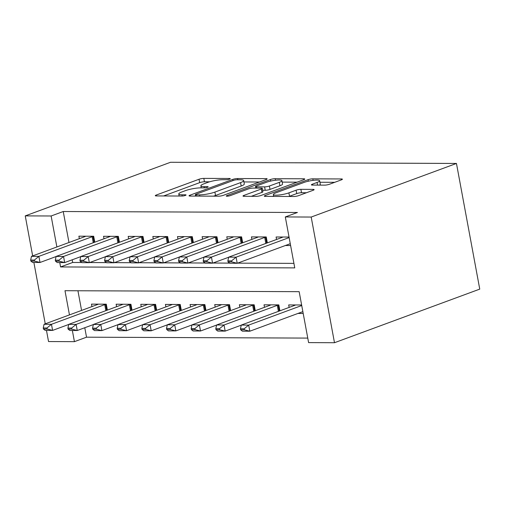 <?xml version="1.0" encoding="UTF-8"?>
<svg xmlns="http://www.w3.org/2000/svg" width="505" height="505" viewBox="0 0 505 505"><rect width="100%" height="100%" fill="white"/><g stroke="black" fill="none" stroke-linecap="round" stroke-linejoin="round"><path stroke-width="0.76" d="M229.567 179.117A2.411 0.436 -10.5 0 0 230.248 178.669A2.411 0.436 -10.5 0 0 229.535 178.492L203.831 178.391A3.447 0.625 -10.5 0 0 199.033 179.256L156.26 195.044A3.447 0.625 -10.5 0 0 155.287 195.681A3.447 0.625 -10.5 0 0 156.304 195.927L182.008 196.035A2.411 0.436 -10.5 0 0 185.367 195.429A2.411 0.436 -10.5 0 0 186.048 194.98A2.411 0.436 -10.5 0 0 185.335 194.804L182.008 194.791A11.034 1.988 -10.5 0 1 178.77 193.996A11.034 1.988 -10.5 0 1 181.869 191.957L185.436 190.637A11.034 1.988 -10.5 0 1 200.782 187.866L204.108 187.879A2.411 0.436 -10.5 0 0 207.467 187.273A2.411 0.436 -10.5 0 0 208.148 186.825A2.411 0.436 -10.5 0 0 207.435 186.648L204.108 186.635A11.034 1.988 -10.5 0 1 200.87 185.84A11.034 1.988 -10.5 0 1 203.969 183.801L207.536 182.482A11.034 1.988 -10.5 0 1 222.882 179.711L226.208 179.723A2.411 0.436 -10.5 0 0 229.567 179.117M324.633 185.133A3.447 0.625 -10.5 0 0 329.424 184.268L341.43 179.837A3.447 0.625 -10.5 0 0 342.396 179.199A3.447 0.625 -10.5 0 0 341.386 178.953L312.835 178.833A3.447 0.625 -10.5 0 0 308.037 179.704L265.264 195.486A3.447 0.625 -10.5 0 0 264.292 196.123A3.447 0.625 -10.5 0 0 265.302 196.376L293.853 196.489A3.447 0.625 -10.5 0 0 298.651 195.624L313.15 190.271A3.447 0.625 -10.5 0 0 314.116 189.634A3.447 0.625 -10.5 0 0 313.106 189.388L300.885 189.337A3.447 0.625 -10.5 0 0 296.088 190.202L288.904 192.859A9.223 1.667 -10.5 0 1 279.139 194.999A9.223 1.667 -10.5 0 1 273.363 194.513A9.223 1.667 -10.5 0 1 275.957 192.803L304.117 182.412A9.223 1.667 -10.5 0 1 313.883 180.272A9.223 1.667 -10.5 0 1 319.659 180.758A9.223 1.667 -10.5 0 1 317.064 182.463L312.368 184.199A3.447 0.625 -10.5 0 0 311.396 184.836A3.447 0.625 -10.5 0 0 312.412 185.082L324.633 185.133M51.131 215.989L63.239 211.519L297.42 212.479L285.312 216.942L311.194 217.049L456.457 163.45L170.513 162.282L25.25 215.881L51.131 215.989L56.876 246.964M266.179 179.534A3.447 0.625 -10.5 0 0 267.145 178.896A3.447 0.625 -10.5 0 0 266.135 178.644L237.584 178.53A3.447 0.625 -10.5 0 0 232.786 179.395L190.013 195.176A3.447 0.625 -10.5 0 0 189.04 195.82A3.447 0.625 -10.5 0 0 190.057 196.066L218.608 196.18A3.447 0.625 -10.5 0 0 223.399 195.315L266.179 179.534M275.206 178.682L303.757 178.795A3.447 0.625 -10.5 0 1 304.774 179.048A3.447 0.625 -10.5 0 1 303.802 179.685L261.028 195.467A3.447 0.625 -10.5 0 1 256.231 196.338L244.01 196.287A3.447 0.625 -10.5 0 1 243 196.035A3.447 0.625 -10.5 0 1 243.972 195.397L261.319 188.996A3.447 0.625 -10.5 0 0 262.284 188.359A3.447 0.625 -10.5 0 0 261.274 188.112L253.169 188.081A3.447 0.625 -10.5 0 0 248.372 188.946L230.312 195.612A2.411 0.436 -10.5 0 1 227.755 196.167A2.411 0.436 -10.5 0 1 226.246 196.041A2.411 0.436 -10.5 0 1 226.922 195.593L270.409 179.546A3.447 0.625 -10.5 0 1 275.206 178.682L275.496 180.234M297.95 313.447L303.202 313.472M94.782 242.173L93.684 236.252L78.894 236.189L79.354 238.669M119.432 242.274L118.334 236.353L103.544 236.289L104.005 238.77M144.083 242.375L142.984 236.454L128.194 236.391L128.655 238.871M168.733 242.476L167.635 236.555L152.845 236.491L153.305 238.972M193.383 242.577L192.285 236.656L177.495 236.593L177.956 239.073M218.034 242.678L216.935 236.757L202.145 236.693L202.606 239.174M242.684 242.779L241.586 236.858L226.795 236.794L227.256 239.275M267.334 242.88L266.242 236.959L251.446 236.895L251.907 239.376M63.239 211.519L68.977 242.501M72.19 259.804L72.682 262.467L81.734 262.505M89.701 262.537L106.385 262.606M114.351 262.638L131.035 262.707M139.001 262.739L155.685 262.808M163.652 262.84L180.342 262.909M188.302 262.941L204.992 263.01M212.952 263.042L229.642 263.111M237.602 263.143L293.916 263.37M285.363 245.518L290.615 245.537M276.557 239.477L276.102 236.996L289.037 237.047M84.777 327.732L86.532 337.188L307.766 338.091M77.928 290.766L81.57 310.43M91.942 306.598L91.487 304.124L106.277 304.18L107.376 310.102M116.598 306.699L116.137 304.218L130.928 304.281L132.026 310.203M141.248 306.8L140.788 304.319L155.578 304.382L156.676 310.304M165.899 306.901L165.438 304.42L180.228 304.483L181.327 310.405M190.549 307.002L190.088 304.521L204.879 304.584L205.977 310.506M215.199 307.103L214.739 304.622L229.529 304.685L230.627 310.607M239.85 307.204L239.389 304.723L254.179 304.786L255.277 310.708M264.5 307.305L264.039 304.824L278.829 304.887L279.928 310.809M289.15 307.406L288.69 304.925L301.63 304.976M69.463 314.893L64.981 290.71L299.162 291.669L308.606 342.611L334.487 342.718L479.75 289.119L456.457 163.45M86.532 337.188L74.424 341.658L48.543 341.55L46.473 330.384M334.487 342.718L311.194 217.049M59.767 262.556L60.575 266.937L294.756 267.89L285.312 216.942M25.25 215.881L32.667 255.896M33.879 262.455L45.254 323.831M72.354 330.491L74.424 341.658M72.682 262.467L60.575 266.937M209.6 181.806L204.456 181.787A3.447 0.625 -10.5 0 0 199.664 182.652L163.607 195.959M259.456 182.008L243.921 181.945M236.914 179.767A2.411 0.436 -10.5 0 0 233.562 180.373L196.016 194.229A2.411 0.436 -10.5 0 0 195.334 194.677A2.411 0.436 -10.5 0 0 196.041 194.848L199.551 194.861A11.034 1.988 -10.5 0 0 214.896 192.089L240.563 182.621A11.034 1.988 -10.5 0 0 243.669 180.575A11.034 1.988 -10.5 0 0 240.424 179.78L236.914 179.767M213.464 196.161A11.034 1.988 -10.5 0 0 215.528 195.486L214.896 192.089M243.669 180.575L244.3 183.971A11.034 1.988 -10.5 0 1 241.194 186.017L215.528 195.486M282.181 182.103L297.079 182.166M251.32 196.319L261.943 192.392A3.447 0.625 -10.5 0 0 262.916 191.755L262.284 188.359M279.315 182.355A9.223 1.667 -10.5 0 0 281.91 180.651A9.223 1.667 -10.5 0 0 276.14 180.165A9.223 1.667 -10.5 0 0 266.375 182.305L256.452 185.966A3.447 0.625 -10.5 0 0 255.48 186.604A3.447 0.625 -10.5 0 0 256.496 186.85L264.601 186.882A3.447 0.625 -10.5 0 0 269.399 186.017L279.315 182.355L279.947 185.752A9.223 1.667 -10.5 0 0 282.541 184.047L281.91 180.651M279.947 185.752L270.024 189.413A3.447 0.625 -10.5 0 1 265.232 190.278L262.638 190.271M319.381 185.114A9.223 1.667 -10.5 0 0 320.284 184.155L319.659 180.758M288.917 196.47A9.223 1.667 -10.5 0 0 289.529 196.256L288.904 192.859M306.428 192.752L301.517 192.733A3.447 0.625 -10.5 0 0 296.719 193.598L289.529 196.256M273.641 196.022L272.612 196.401M334.708 182.318L319.936 182.261M98.305 304.149L97.957 304.338A3.51 0.631 169.5 0 1 97.339 304.61L44.074 324.267L51.472 324.292L104.737 304.641A3.51 0.631 169.5 0 1 105.583 304.37L106.265 304.18M46.946 327.998L43.253 327.979L43.436 329.001L47.135 329.014L46.946 327.998L51.472 324.292L52.602 330.409L68.705 324.469M47.135 329.014L52.602 330.409L45.21 330.377L43.436 329.001M44.074 324.267L43.253 327.979M30.66 260.05L30.849 261.072L34.548 261.085L34.359 260.069L30.66 260.05L31.487 256.332L84.752 236.681A3.51 0.631 -10.5 0 0 85.37 236.409L85.717 236.22M93.671 236.252L92.996 236.441A3.51 0.631 -10.5 0 0 92.144 236.712L38.885 256.363L40.015 262.48L32.623 262.448L30.849 261.072M56.112 256.54L40.015 262.48L34.548 261.085M31.487 256.332L38.885 256.363L34.359 260.069M122.955 304.25L122.608 304.439A3.51 0.631 169.5 0 1 121.989 304.711L68.73 324.362L76.122 324.393L129.387 304.742A3.51 0.631 169.5 0 1 130.233 304.471L130.915 304.281M71.596 328.099L67.904 328.08L68.093 329.102L71.786 329.115L71.596 328.099L76.122 324.393L77.259 330.51L93.356 324.57M71.786 329.115L77.259 330.51L69.86 330.478L68.093 329.102M68.73 324.362L67.904 328.08M147.605 304.351L147.258 304.54A3.51 0.631 169.5 0 1 146.639 304.812L93.381 324.462L100.773 324.494L154.038 304.843A3.51 0.631 169.5 0 1 154.883 304.572L155.565 304.382M96.247 328.199L92.554 328.181L92.743 329.203L96.436 329.216L96.247 328.199L100.773 324.494L101.909 330.611L118.006 324.671M96.436 329.216L101.909 330.611L94.511 330.579L92.743 329.203M93.381 324.462L92.554 328.181M172.255 304.452L171.908 304.641A3.51 0.631 169.5 0 1 171.29 304.913L118.031 324.563L125.423 324.595L178.688 304.944A3.51 0.631 169.5 0 1 179.534 304.673L180.216 304.483M120.897 328.294L117.204 328.282L117.394 329.298L121.086 329.317L120.897 328.294L125.423 324.595L126.559 330.712L142.656 324.772M121.086 329.317L126.559 330.712L119.161 330.68L117.394 329.298M118.031 324.563L117.204 328.282M196.906 304.553L196.559 304.742A3.51 0.631 169.5 0 1 195.94 305.014L142.681 324.665L150.073 324.696L203.338 305.045A3.51 0.631 169.5 0 1 204.184 304.774L204.866 304.584M145.547 328.395L141.855 328.383L142.044 329.399L145.737 329.418L145.547 328.395L150.073 324.696L151.21 330.813L167.306 324.866M145.737 329.418L151.21 330.813L143.811 330.781L142.044 329.399M142.681 324.665L141.855 328.383M55.31 260.151L55.499 261.173L59.199 261.186L59.009 260.163L55.31 260.151L56.137 256.433L109.402 236.782A3.51 0.631 -10.5 0 0 110.021 236.51L110.368 236.321M118.322 236.353L117.646 236.542A3.51 0.631 -10.5 0 0 116.794 236.813L63.535 256.464L64.665 262.581L57.273 262.55L55.499 261.173M80.762 256.641L64.665 262.581L59.199 261.186M56.137 256.433L63.535 256.464L59.009 260.163M79.96 260.252L80.15 261.268L83.849 261.287L83.66 260.264L79.96 260.252L80.787 256.534L134.052 236.883A3.51 0.631 -10.5 0 0 134.671 236.611L135.018 236.422M142.978 236.454L142.296 236.643A3.51 0.631 -10.5 0 0 141.444 236.914L88.186 256.565L89.316 262.682L81.924 262.65L80.15 261.268M105.419 256.736L89.316 262.682L83.849 261.287M80.787 256.534L88.186 256.565L83.66 260.264M104.611 260.353L104.8 261.369L108.499 261.388L108.31 260.365L104.611 260.353L105.438 256.635L158.703 236.984A3.51 0.631 -10.5 0 0 159.321 236.712L159.668 236.523M167.628 236.555L166.947 236.744A3.51 0.631 -10.5 0 0 166.095 237.015L112.836 256.666L113.966 262.783L106.574 262.752L104.8 261.369M130.069 256.837L113.966 262.783L108.499 261.388M105.438 256.635L112.836 256.666L108.31 260.365M129.261 260.454L129.45 261.47L133.15 261.489L132.96 260.466L129.261 260.454L130.088 256.736L183.353 237.085A3.51 0.631 -10.5 0 0 183.971 236.813L184.319 236.624M192.279 236.656L191.597 236.845A3.51 0.631 -10.5 0 0 190.745 237.11L137.486 256.767L138.616 262.878L131.224 262.852L129.45 261.47M154.719 256.938L138.616 262.878L133.15 261.489M130.088 256.736L137.486 256.767L132.96 260.466M221.556 304.654L221.209 304.843A3.51 0.631 169.5 0 1 220.59 305.115L167.332 324.765L174.724 324.797L227.989 305.14A3.51 0.631 169.5 0 1 228.834 304.875L229.516 304.685M170.204 328.496L166.505 328.484L166.694 329.5L170.387 329.519L170.204 328.496L174.724 324.797L175.86 330.908L191.957 324.967M170.387 329.519L175.86 330.908L168.462 330.882L166.694 329.5M167.332 324.765L166.505 328.484M153.911 260.555L154.101 261.571L157.8 261.59L157.611 260.567L153.911 260.555L154.738 256.837L208.003 237.186A3.51 0.631 -10.5 0 0 208.622 236.914L208.969 236.725M216.929 236.757L216.247 236.946A3.51 0.631 -10.5 0 0 215.395 237.211L162.137 256.868L163.266 262.979L155.875 262.954L154.101 261.571M179.37 257.039L163.266 262.979L157.8 261.59M154.738 256.837L162.137 256.868L157.611 260.567M246.206 304.755L245.859 304.944A3.51 0.631 169.5 0 1 245.241 305.216L191.982 324.866L199.374 324.898L252.639 305.241A3.51 0.631 169.5 0 1 253.485 304.976L254.166 304.786M194.854 328.597L191.155 328.585L191.344 329.601L195.037 329.62L194.854 328.597L199.374 324.898L200.51 331.009L216.607 325.069M195.037 329.62L200.51 331.009L193.112 330.983L191.344 329.601M191.982 324.866L191.155 328.585M178.562 260.656L178.751 261.672L182.45 261.691L182.261 260.668L178.562 260.656L179.389 256.938L232.653 237.287A3.51 0.631 -10.5 0 0 233.272 237.015L233.619 236.82M241.579 236.858L240.898 237.047A3.51 0.631 -10.5 0 0 240.045 237.312L186.787 256.969L187.917 263.08L180.525 263.055L178.751 261.672M204.02 257.14L187.917 263.08L182.45 261.691M179.389 256.938L186.787 256.969L182.261 260.668M270.857 304.85L270.51 305.045A3.51 0.631 169.5 0 1 269.891 305.317L216.632 324.967L224.024 324.999L277.289 305.342A3.51 0.631 169.5 0 1 278.141 305.077L278.817 304.887M219.505 328.698L215.805 328.686L215.995 329.702L219.694 329.721L219.505 328.698L224.024 324.999L225.161 331.11L241.257 325.169M219.694 329.721L225.161 331.11L217.762 331.084L215.995 329.702M216.632 324.967L215.805 328.686M203.212 260.757L203.401 261.773L207.1 261.792L206.911 260.769L203.212 260.757L204.039 257.039L257.304 237.382A3.51 0.631 -10.5 0 0 257.922 237.116L258.27 236.921M266.23 236.959L265.548 237.142A3.51 0.631 -10.5 0 0 264.696 237.413L211.437 257.07L212.567 263.181L205.175 263.155L203.401 261.773M228.67 257.241L212.567 263.181L207.1 261.792M204.039 257.039L211.437 257.07L206.911 260.769M295.507 304.951L295.16 305.146A3.51 0.631 169.5 0 1 294.541 305.418L241.283 325.069L248.675 325.1L301.731 305.525M244.155 328.799L240.456 328.787L240.645 329.803L244.344 329.822L244.155 328.799L248.675 325.1L249.811 331.211L302.861 311.635M244.344 329.822L249.811 331.211L242.413 331.185L240.645 329.803M241.283 325.069L240.456 328.787M227.862 260.858L228.052 261.874L231.751 261.887L231.561 260.87L227.862 260.858L228.689 257.14L281.954 237.483A3.51 0.631 -10.5 0 0 282.573 237.211L282.92 237.022M289.138 237.59L236.088 257.171L237.217 263.282L229.825 263.25L228.052 261.874M290.274 243.707L237.217 263.282L231.751 261.887M228.689 257.14L236.088 257.171L231.561 260.87M229.649 179.086L229.535 178.492M185.449 195.397L185.335 194.804M207.549 187.241L207.435 186.648M204.342 187.873L204.108 186.635M182.236 196.028L182.008 194.791M156.424 195.927L156.26 195.044M199.664 182.652L199.033 179.256M204.456 181.787L203.831 178.391M190.177 196.066L190.013 195.176M233.007 180.575L232.786 179.395M237.811 179.767L237.584 178.53M266.293 179.49L266.135 178.644M196.275 196.091L196.041 194.848M199.784 196.104L199.551 194.861M241.194 186.017L240.563 182.621M303.915 179.641L303.757 178.795M244.136 196.287L243.972 195.397M261.943 192.392L261.319 188.996M227.035 196.218L226.922 195.593M270.693 181.068L270.409 179.546M256.723 188.094L256.496 186.85M265.232 190.278L264.601 186.882M270.024 189.413L269.399 186.017M312.532 185.082L312.368 184.199M317.55 185.108L317.064 182.463M296.719 193.598L296.088 190.202M301.517 192.733L300.885 189.337M313.264 190.233L313.106 189.388M265.428 196.376L265.264 195.486M308.315 181.207L308.037 179.704M313.113 180.361L312.835 178.833M341.538 179.793L341.386 178.953M106.694 310.354L105.583 304.37M105.854 310.663L104.737 304.641M92.144 236.712L93.261 242.735M92.996 236.441L94.107 242.425M131.344 310.455L130.233 304.471M130.505 310.764L129.387 304.742M155.994 310.556L154.883 304.572M155.155 310.865L154.038 304.843M180.645 310.657L179.534 304.673M179.805 310.966L178.688 304.944M205.295 310.758L204.184 304.774M204.456 311.067L203.338 305.045M116.794 236.813L117.911 242.836M117.646 236.542L118.757 242.526M141.444 236.914L142.561 242.937M142.296 236.643L143.407 242.627M166.095 237.015L167.212 243.038M166.947 236.744L168.058 242.728M190.745 237.11L191.862 243.139M191.597 236.845L192.708 242.829M229.945 310.859L228.834 304.875M229.106 311.168L227.989 305.14M215.395 237.211L216.512 243.24M216.247 236.946L217.358 242.93M254.596 310.96L253.485 304.976M253.756 311.269L252.639 305.241M240.045 237.312L241.163 243.341M240.898 237.047L242.009 243.031M279.246 311.061L278.141 305.077M278.406 311.37L277.289 305.342M264.696 237.413L265.813 243.442M265.548 237.142L266.659 243.132M201.243 187.866L200.87 185.84M179.142 196.022L178.77 193.996M195.593 196.091L195.334 194.677M255.757 188.087L255.48 186.604M273.716 196.407L273.363 194.513"/></g></svg>
